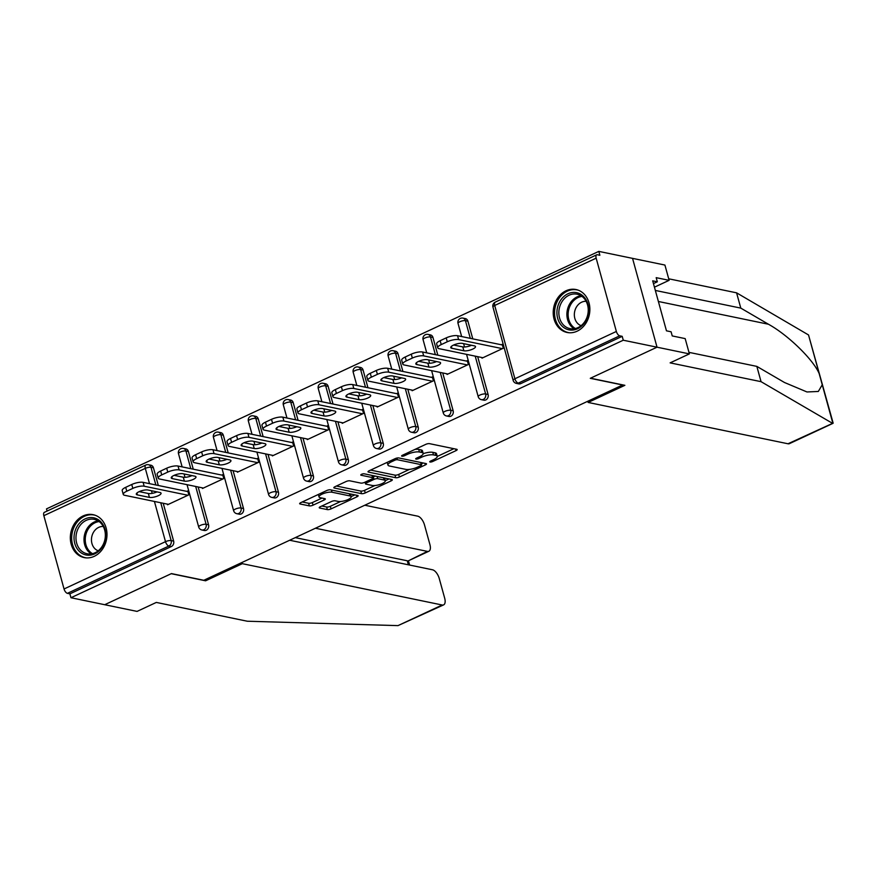 <?xml version="1.0" encoding="UTF-8"?>
<svg xmlns="http://www.w3.org/2000/svg" width="877" height="877" viewBox="0 0 877 877"><rect width="100%" height="100%" fill="white"/><g stroke="black" fill="none" stroke-linecap="round" stroke-linejoin="round"><path stroke-width="1.32" d="M430.07 462.015A1.929 0.57 164.6 0 0 432.668 461.51L456.029 450.625A2.763 0.811 164.6 0 0 457.18 449.572A2.763 0.811 164.6 0 0 456.72 449.287L429.489 443.652A2.763 0.811 164.6 0 0 425.773 444.365L402.422 455.262A1.929 0.57 164.6 0 0 401.611 455.985A1.929 0.57 164.6 0 0 401.94 456.193A1.929 0.57 164.6 0 0 404.538 455.689L407.564 454.286A8.825 2.598 164.6 0 1 419.436 452.006L421.705 452.477A8.825 2.598 164.6 0 1 423.174 453.409A8.825 2.598 164.6 0 1 419.513 456.753L416.487 458.167A1.929 0.57 164.6 0 0 415.687 458.901A1.929 0.57 164.6 0 0 416.005 459.099A1.929 0.57 164.6 0 0 418.603 458.605L421.629 457.191A8.825 2.598 164.6 0 1 433.501 454.911L435.77 455.382A8.825 2.598 164.6 0 1 437.25 456.325A8.825 2.598 164.6 0 1 433.578 459.669L430.552 461.072A1.929 0.57 164.6 0 0 429.752 461.806A1.929 0.57 164.6 0 0 430.07 462.015M94.223 556.336A21.925 18.165 -78.3 0 0 106.983 533.819A21.925 18.165 -78.3 0 0 93.105 514.667A21.925 18.165 -78.3 0 0 83.096 515.939A21.925 18.165 -78.3 0 0 70.335 538.456A21.925 18.165 -78.3 0 0 84.225 557.608A21.925 18.165 -78.3 0 0 94.223 556.336M577.11 331.199A21.925 18.165 -78.3 0 0 589.87 308.671A21.925 18.165 -78.3 0 0 575.981 289.531A21.925 18.165 -78.3 0 0 565.983 290.791A21.925 18.165 -78.3 0 0 553.223 313.319A21.925 18.165 -78.3 0 0 567.101 332.471A21.925 18.165 -78.3 0 0 577.11 331.199M320.379 506.687A2.763 0.811 164.6 0 0 319.239 507.728A2.763 0.811 164.6 0 0 319.699 508.024L327.34 509.603A2.763 0.811 164.6 0 0 331.046 508.89L356.994 496.799A2.763 0.811 164.6 0 0 358.134 495.757A2.763 0.811 164.6 0 0 357.673 495.461L330.443 489.826A2.763 0.811 164.6 0 0 326.737 490.539L300.8 502.642A2.763 0.811 164.6 0 0 299.649 503.683A2.763 0.811 164.6 0 0 300.109 503.979L309.34 505.886A2.763 0.811 164.6 0 0 313.045 505.174L324.15 500A2.763 0.811 164.6 0 0 325.301 498.947A2.763 0.811 164.6 0 0 324.841 498.662L320.258 497.708A7.378 2.171 164.6 0 1 319.031 496.93A7.378 2.171 164.6 0 1 323.745 493.455A7.378 2.171 164.6 0 1 332.021 492.227L349.945 495.933A7.378 2.171 164.6 0 1 351.184 496.711A7.378 2.171 164.6 0 1 346.459 500.186A7.378 2.171 164.6 0 1 338.182 501.414L335.2 500.8A2.763 0.811 164.6 0 0 331.484 501.512L320.379 506.687M688.96 352.357L756.84 366.389L761.05 381.67L670.127 362.87L689.388 353.891L685.178 338.61L672.231 335.935L671.091 331.791L666.465 330.826L652.696 280.848L657.322 281.802L656.182 277.658L669.129 280.333L664.919 265.051L632.547 258.364L657.026 347.193L590.276 378.316L622.637 385.003L203.815 580.278L171.453 573.591L104.703 604.713L70.96 597.73L623.273 340.221L622.199 336.329L619.732 335.825L518.274 383.128L520.741 383.633L622.199 336.329M596.163 258.167L494.705 305.47L514.898 378.765L616.356 331.462L596.163 258.167A4.221 2.006 65 0 1 596.7 254.823A4.221 2.006 65 0 1 597.412 254.758L599.868 255.262L598.805 251.381L632.547 258.364L657.026 347.193L623.273 340.221M395.713 477.724A2.763 0.811 164.6 0 0 399.419 477.011L425.356 464.92A2.763 0.811 164.6 0 0 426.507 463.878A2.763 0.811 164.6 0 0 426.047 463.582L398.816 457.947A2.763 0.811 164.6 0 0 395.11 458.66L369.162 470.763A2.763 0.811 164.6 0 0 368.022 471.804A2.763 0.811 164.6 0 0 368.483 472.1L395.713 477.724L394.99 475.137A2.763 0.811 164.6 0 0 398.706 474.424L409.493 469.392M391.175 480.859L365.238 492.951A2.763 0.811 164.6 0 1 361.521 493.663L334.29 488.04A2.763 0.811 164.6 0 1 333.83 487.744A2.763 0.811 164.6 0 1 334.981 486.702L346.086 481.528A2.763 0.811 164.6 0 1 349.791 480.815L360.842 483.095A2.763 0.811 164.6 0 0 364.547 482.383L371.914 478.952A2.763 0.811 164.6 0 0 373.065 477.899A2.763 0.811 164.6 0 0 372.593 477.614L361.105 475.235A1.929 0.57 164.6 0 1 360.776 475.027A1.929 0.57 164.6 0 1 362.015 474.117A1.929 0.57 164.6 0 1 364.174 473.799L391.866 479.522A2.763 0.811 164.6 0 1 392.326 479.818A2.763 0.811 164.6 0 1 391.175 480.859L390.747 479.291M616.356 331.462A4.221 2.006 65 0 0 619.732 335.825M70.96 597.73L69.886 593.85L67.419 593.334A4.221 2.006 -115 0 1 64.043 588.971L43.85 515.676A4.221 2.006 -115 0 1 44.376 512.332L145.834 465.029A4.221 2.006 -115 0 0 145.308 468.373L43.85 515.676M47.084 511.072L46.492 508.89L598.805 251.381M501.315 344.76L502.214 344.343L503.277 348.235L482.01 358.156L481.824 357.509M153.442 467.792L150.976 467.277A4.221 3.497 101.7 0 0 148.476 464.722L150.943 465.227A4.221 3.497 101.7 0 1 153.442 467.792L158.32 485.474M163.221 503.266L173.635 541.087A4.221 3.497 101.7 0 1 171.344 546.535L168.877 546.031L67.419 593.334M69.886 593.85L171.344 546.535M520.741 383.633A4.221 3.497 101.7 0 1 518.822 383.885L516.356 383.37A4.221 3.497 101.7 0 0 518.274 383.128A4.221 2.006 65 0 1 514.898 378.765A4.221 1.239 164.6 0 0 513.144 380.366A4.221 4.221 0 0 0 516.356 383.37M208.573 524.797A4.221 3.497 101.7 0 1 206.281 530.245A4.221 3.497 101.7 0 1 204.363 530.497L201.896 529.982A4.221 3.497 101.7 0 0 203.826 529.741A4.221 3.497 -78.3 0 0 206.106 524.293L208.573 524.797L198.158 486.976M188.391 451.502L185.924 450.986A4.221 3.497 101.7 0 0 183.414 448.432L185.88 448.936A4.221 3.497 101.7 0 1 188.391 451.502L193.258 469.184M243.51 508.507A4.221 3.497 101.7 0 1 241.23 513.955A4.221 3.497 101.7 0 1 239.3 514.207L236.834 513.692A4.221 3.497 101.7 0 0 238.763 513.451A4.221 3.497 -78.3 0 0 241.054 508.002L243.51 508.507L233.096 470.686M223.328 435.211L220.861 434.696A4.221 3.497 101.7 0 0 218.351 432.142L220.818 432.646A4.221 3.497 101.7 0 1 223.328 435.211L228.195 452.894M278.458 492.216A4.221 3.497 101.7 0 1 276.167 497.665A4.221 3.497 101.7 0 1 274.238 497.917L271.771 497.402A4.221 3.497 101.7 0 0 273.701 497.16A4.221 3.497 -78.3 0 0 275.992 491.712L278.458 492.216L268.033 454.396M258.266 418.921L255.799 418.406A4.221 3.497 101.7 0 0 253.289 415.851L255.755 416.356A4.221 3.497 101.7 0 1 258.266 418.921L263.133 436.603M313.396 475.926A4.221 3.497 101.7 0 1 311.105 481.374A4.221 3.497 101.7 0 1 309.186 481.626L306.72 481.111A4.221 3.497 101.7 0 0 308.638 480.87A4.221 3.497 -78.3 0 0 310.929 475.422L313.396 475.926L302.982 438.105M293.203 402.631L290.736 402.115A4.221 3.497 101.7 0 0 288.237 399.561L290.704 400.065A4.221 3.497 101.7 0 1 293.203 402.631L298.081 420.313M348.333 459.636A4.221 3.497 101.7 0 1 346.042 465.084A4.221 3.497 101.7 0 1 344.124 465.336L341.657 464.821A4.221 3.497 101.7 0 0 343.576 464.58A4.221 3.497 -78.3 0 0 345.867 459.131L348.333 459.636L337.919 421.815M328.141 386.34L325.674 385.825A4.221 3.497 101.7 0 0 323.175 383.271L325.641 383.775A4.221 3.497 101.7 0 1 328.141 386.34L333.019 404.023M383.271 443.345A4.221 3.497 101.7 0 1 380.98 448.794A4.221 3.497 101.7 0 1 379.061 449.046L376.595 448.531A4.221 3.497 101.7 0 0 378.524 448.29A4.221 3.497 -78.3 0 0 380.804 442.841L383.271 443.345L372.857 405.525M363.089 370.05L360.622 369.535A4.221 3.497 101.7 0 0 358.112 366.981L360.579 367.485A4.221 3.497 101.7 0 1 363.089 370.05L367.956 387.733M418.208 427.055A4.221 3.497 101.7 0 1 415.928 432.504A4.221 3.497 101.7 0 1 413.999 432.756L411.532 432.24A4.221 3.497 101.7 0 0 413.462 431.999A4.221 3.497 -78.3 0 0 415.753 426.551L418.208 427.055L407.794 389.235M398.026 353.76L395.56 353.245A4.221 3.497 101.7 0 0 393.049 350.69L395.516 351.195A4.221 3.497 101.7 0 1 398.026 353.76L402.894 371.442M453.157 410.765A4.221 3.497 101.7 0 1 450.866 416.213A4.221 3.497 101.7 0 1 448.936 416.465L446.47 415.95A4.221 3.497 101.7 0 0 448.399 415.709A4.221 3.497 -78.3 0 0 450.69 410.261L453.157 410.765L442.732 372.944M432.964 337.47L430.497 336.954A4.221 3.497 101.7 0 0 427.987 334.4L430.454 334.904A4.221 3.497 101.7 0 1 432.964 337.47L437.831 355.152M488.094 394.475A4.221 3.497 101.7 0 1 485.803 399.923A4.221 3.497 101.7 0 1 483.885 400.175L481.418 399.66A4.221 3.497 101.7 0 0 483.337 399.419A4.221 3.497 -78.3 0 0 485.628 393.97L488.094 394.475L477.68 356.654M467.901 321.179L465.435 320.664A4.221 3.497 101.7 0 0 462.935 318.11L465.402 318.614A4.221 3.497 101.7 0 1 467.901 321.179L472.78 338.862M446.886 373.799L447.062 374.446L468.34 364.525L467.277 360.633L466.378 361.05M411.949 390.09L412.124 390.736L433.402 380.815L432.328 376.924L431.44 377.34M377.011 406.38L377.187 407.027L398.465 397.106L397.391 393.214L396.503 393.63M342.074 422.67L342.249 423.317L363.527 413.396L362.453 409.504L361.554 409.921M307.125 438.96L307.312 439.607L328.579 429.686L327.516 425.794L326.617 426.211M272.188 455.251L272.363 455.897L293.642 445.976L292.578 442.085L291.679 442.501M237.25 471.541L237.426 472.188L258.704 462.267L257.63 458.375L256.742 458.792M202.313 487.831L202.488 488.478L223.767 478.557L222.692 474.665L221.804 475.082M167.375 504.122L167.551 504.768L188.829 494.847L187.755 490.956L186.856 491.372M437.25 456.325L436.538 453.727A8.825 2.598 164.6 0 0 435.058 452.795L435.77 455.382M423.207 453.683A8.825 2.598 164.6 0 1 432.789 452.324L435.058 452.795M423.174 453.409L422.462 450.822A8.825 2.598 164.6 0 0 420.993 449.89L421.705 452.477M414.985 449.397A8.825 2.598 164.6 0 1 418.724 449.419L420.993 449.89M437.272 456.446L453.88 448.695M370.598 470.094L394.99 475.137M421.355 463.867L423.218 463.001M420.828 465.61A1.929 0.57 164.6 0 0 421.629 464.876A1.929 0.57 164.6 0 0 421.311 464.678L397.402 459.734A1.929 0.57 164.6 0 0 394.803 460.228L391.624 461.719A8.825 2.598 164.6 0 0 387.952 465.062A8.825 2.598 164.6 0 0 389.421 465.994L405.766 469.37A8.825 2.598 164.6 0 0 417.638 467.101L420.828 465.61M387.206 462.343A8.825 2.598 164.6 0 0 387.239 462.475L387.952 465.062M389.026 478.941L385.266 480.695M374.874 485.54L364.525 490.364L365.238 492.951M336.406 486.033L360.809 491.076A2.763 0.811 164.6 0 0 364.525 490.364M372.297 485.463A7.378 2.171 164.6 0 0 380.563 484.236A7.378 2.171 164.6 0 0 385.288 480.76A7.378 2.171 164.6 0 0 384.06 479.982L377.746 478.678A2.763 0.811 164.6 0 0 374.03 479.39L366.663 482.821A2.763 0.811 164.6 0 0 365.523 483.863A2.763 0.811 164.6 0 0 365.983 484.159L372.297 485.463M385.288 480.76L384.575 478.173A7.378 2.171 164.6 0 0 384.499 477.998M375.477 476.134A2.763 0.811 164.6 0 0 373.317 476.792L374.03 479.39M351.184 496.711L350.471 494.124A7.378 2.171 164.6 0 0 350.394 493.959M302.225 501.973L308.627 503.288A2.763 0.811 164.6 0 0 312.333 502.576L322.002 498.07M321.815 506.018L326.628 507.016A2.763 0.811 164.6 0 0 330.333 506.303L340.638 501.501M351.151 496.601L354.845 494.88M446.207 337.886L440.155 340.714L441.23 344.595L447.281 341.778L446.207 337.886A8.43 2.478 -15.4 0 1 457.553 335.716L502.389 344.99M441.23 344.595A8.43 2.478 164.6 0 0 437.722 347.785L436.658 343.905A8.43 2.478 -15.4 0 1 440.155 340.714M471.508 345.275A6.61 1.94 -15.4 0 1 462.804 346.897L453.683 345.012M457.553 335.716L458.616 339.596L502.389 348.651M458.616 339.596A8.43 2.478 164.6 0 0 447.281 341.778M437.722 347.785A8.43 2.478 164.6 0 0 439.136 348.684L482.898 357.739M474.402 345.878A6.61 1.94 -15.4 0 1 475.509 346.579A6.61 1.94 -15.4 0 1 471.289 349.693A6.61 1.94 -15.4 0 1 463.878 350.789L451.863 348.301A6.61 1.94 -15.4 0 1 450.756 347.599A6.61 1.94 -15.4 0 1 454.977 344.486A6.61 1.94 -15.4 0 1 462.387 343.389L474.402 345.878M411.269 354.176L405.218 357.005L406.292 360.885L412.343 358.068L411.269 354.176A8.43 2.478 -15.4 0 1 422.615 352.006L467.452 361.28M406.292 360.885A8.43 2.478 164.6 0 0 402.784 364.076L401.71 360.195A8.43 2.478 -15.4 0 1 405.218 357.005M436.571 361.565A6.61 1.94 -15.4 0 1 427.866 363.188L418.746 361.302M422.615 352.006L423.679 355.887L467.452 364.942M423.679 355.887A8.43 2.478 164.6 0 0 412.343 358.068M402.784 364.076A8.43 2.478 164.6 0 0 404.198 364.975L447.961 374.03M439.465 362.168A6.61 1.94 -15.4 0 1 440.572 362.87A6.61 1.94 -15.4 0 1 436.34 365.983A6.61 1.94 -15.4 0 1 428.941 367.079L416.915 364.591A6.61 1.94 -15.4 0 1 415.819 363.889A6.61 1.94 -15.4 0 1 420.039 360.776A6.61 1.94 -15.4 0 1 427.45 359.68L439.465 362.168M376.332 370.467L370.28 373.295L371.355 377.176L377.395 374.358L376.332 370.467A8.43 2.478 -15.4 0 1 387.667 368.296L432.514 377.57M371.355 377.176A8.43 2.478 164.6 0 0 367.847 380.366L366.772 376.485A8.43 2.478 -15.4 0 1 370.28 373.295M401.633 377.855A6.61 1.94 -15.4 0 1 392.929 379.478L383.808 377.592M387.667 368.296L388.741 372.177L432.504 381.232M388.741 372.177A8.43 2.478 164.6 0 0 377.395 374.358M367.847 380.366A8.43 2.478 164.6 0 0 369.25 381.265L413.023 390.32M404.527 378.458A6.61 1.94 -15.4 0 1 405.634 379.16A6.61 1.94 -15.4 0 1 401.403 382.273A6.61 1.94 -15.4 0 1 394.003 383.37L381.977 380.881A6.61 1.94 -15.4 0 1 380.87 380.18A6.61 1.94 -15.4 0 1 385.102 377.066A6.61 1.94 -15.4 0 1 392.501 375.97L404.527 378.458M341.383 386.757L335.343 389.585L336.406 393.466L342.458 390.649L341.383 386.757A8.43 2.478 -15.4 0 1 352.729 384.586L397.566 393.861M336.406 393.466A8.43 2.478 164.6 0 0 332.909 396.656L331.835 392.775A8.43 2.478 -15.4 0 1 335.343 389.585M366.696 394.146A6.61 1.94 -15.4 0 1 357.991 395.768L348.86 393.883M352.729 384.586L353.804 388.467L397.566 397.522M353.804 388.467A8.43 2.478 164.6 0 0 342.458 390.649M332.909 396.656A8.43 2.478 164.6 0 0 334.312 397.555L378.086 406.61M369.59 394.749A6.61 1.94 -15.4 0 1 370.686 395.45A6.61 1.94 -15.4 0 1 366.465 398.564A6.61 1.94 -15.4 0 1 359.055 399.66L347.04 397.171A6.61 1.94 -15.4 0 1 345.933 396.47A6.61 1.94 -15.4 0 1 350.164 393.356A6.61 1.94 -15.4 0 1 357.564 392.26L369.59 394.749M306.446 403.047L300.405 405.876L301.469 409.756L307.52 406.939L306.446 403.047A8.43 2.478 -15.4 0 1 317.792 400.877L362.629 410.151M301.469 409.756A8.43 2.478 164.6 0 0 297.961 412.946L296.897 409.066A8.43 2.478 -15.4 0 1 300.405 405.876M331.747 410.436A6.61 1.94 -15.4 0 1 323.054 412.058L313.922 410.173M317.792 400.877L318.866 404.757L362.629 413.812M318.866 404.757A8.43 2.478 164.6 0 0 307.52 406.939M297.961 412.946A8.43 2.478 164.6 0 0 299.375 413.845L343.137 422.9M334.652 411.039A6.61 1.94 -15.4 0 1 335.748 411.741A6.61 1.94 -15.4 0 1 331.528 414.854A6.61 1.94 -15.4 0 1 324.117 415.95L312.102 413.462A6.61 1.94 -15.4 0 1 310.995 412.76A6.61 1.94 -15.4 0 1 315.227 409.647A6.61 1.94 -15.4 0 1 322.626 408.55L334.652 411.039M271.508 419.338L265.457 422.166L266.531 426.047L272.583 423.229L271.508 419.338A8.43 2.478 -15.4 0 1 282.854 417.167L327.691 426.441M266.531 426.047A8.43 2.478 164.6 0 0 263.023 429.237L261.96 425.356A8.43 2.478 -15.4 0 1 265.457 422.166M296.81 426.726A6.61 1.94 -15.4 0 1 288.105 428.349L278.985 426.463M282.854 417.167L283.918 421.048L327.691 430.103M283.918 421.048A8.43 2.478 164.6 0 0 272.583 423.229M263.023 429.237A8.43 2.478 164.6 0 0 264.437 430.136L308.2 439.191M299.704 427.329A6.61 1.94 -15.4 0 1 300.811 428.031A6.61 1.94 -15.4 0 1 296.59 431.144A6.61 1.94 -15.4 0 1 289.18 432.24L277.165 429.752A6.61 1.94 -15.4 0 1 276.058 429.05A6.61 1.94 -15.4 0 1 280.278 425.937A6.61 1.94 -15.4 0 1 287.689 424.841L299.704 427.329M584.51 322.868A18.976 15.72 101.7 0 1 562.091 326.101A18.976 15.72 101.7 0 1 561.05 299.638A18.976 15.72 101.7 0 1 583.468 296.404A18.976 15.72 101.7 0 1 584.51 322.868M562.683 300.658A17.562 14.558 -78.3 0 0 569.995 328.612A17.562 14.558 -78.3 0 0 584.411 322.166A17.562 14.558 -78.3 0 0 577.11 294.212A17.562 14.558 -78.3 0 0 562.683 300.658M586.143 301.326A12.508 10.36 -78.3 0 0 577.066 306.084A12.508 10.36 -78.3 0 0 581.111 325.663M578.206 290.166A21.782 18.044 -78.3 0 0 577.187 289.925A21.782 18.044 -78.3 0 0 559.307 297.917A21.782 18.044 -78.3 0 0 568.362 332.58A21.782 18.044 -78.3 0 0 569.403 332.756M101.622 548.004A18.976 15.72 101.7 0 1 79.204 551.238A18.976 15.72 101.7 0 1 78.163 524.775A18.976 15.72 101.7 0 1 100.581 521.552A18.976 15.72 101.7 0 1 101.622 548.004M79.807 525.794A17.562 14.558 -78.3 0 0 87.108 553.76A17.562 14.558 -78.3 0 0 101.524 547.303A17.562 14.558 -78.3 0 0 94.223 519.348A17.562 14.558 -78.3 0 0 79.807 525.794M103.256 526.474A12.508 10.36 -78.3 0 0 94.179 531.221A12.508 10.36 -78.3 0 0 98.224 550.8M95.319 515.303A21.782 18.044 -78.3 0 0 94.299 515.062A21.782 18.044 -78.3 0 0 76.431 523.054A21.782 18.044 -78.3 0 0 85.486 557.728A21.782 18.044 -78.3 0 0 86.516 557.904M833.062 423.306L789.432 443.641A8.43 4.012 -115 0 1 788.017 443.773L833.15 423.109L808.528 334.959L736.581 292.83L740.791 308.112L655.338 290.44M756.84 366.389L784.487 382.504L806.972 391.964L818.318 391.46L822.253 384.795L819.151 373.514C813.089 359.395 787.864 334.882 768.438 324.238L740.791 308.112M832.229 423.163L761.05 381.67M689.388 353.891L657.026 347.193L590.506 378.206L624.873 385.321L588.138 402.444L788.017 443.773M654.439 287.174L669.129 280.333M736.581 292.83L668.702 278.798M587.809 401.249L588.138 402.444M653.453 283.6L657.322 281.802M443.619 604.878L397.994 625.619L247.259 621.223L156.325 602.422L137.064 611.401L104.703 604.713L171.223 573.69L205.591 580.804L242.326 563.681L442.205 605.009A8.43 4.012 65 0 0 443.619 604.878A8.43 4.012 65 0 0 444.683 598.191L439.256 578.513A8.43 4.012 65 0 0 432.504 569.787L289.673 540.254M242.326 563.681L241.997 562.486M428.853 551.26L408.309 560.841L427.428 551.392A8.43 4.012 65 0 0 428.853 551.26A8.43 4.012 65 0 0 429.916 544.573L424.49 524.895A8.43 4.012 65 0 0 417.726 516.169L364.799 505.229M427.428 551.392L315.446 528.239M205.591 580.804L205.262 579.609M408.375 564.799L407.279 560.787L295.286 537.634M236.571 435.628L230.519 438.456L231.594 442.337L237.634 439.52L236.571 435.628A8.43 2.478 -15.4 0 1 247.917 433.457L292.754 442.732M231.594 442.337A8.43 2.478 164.6 0 0 228.086 445.527L227.011 441.646A8.43 2.478 -15.4 0 1 230.519 438.456M261.872 443.017A6.61 1.94 -15.4 0 1 253.168 444.639L244.047 442.753M247.917 433.457L248.98 437.338L292.754 446.393M248.98 437.338A8.43 2.478 164.6 0 0 237.634 439.52M228.086 445.527A8.43 2.478 164.6 0 0 229.5 446.426L273.262 455.481M264.766 443.619A6.61 1.94 -15.4 0 1 265.874 444.321A6.61 1.94 -15.4 0 1 261.642 447.434A6.61 1.94 -15.4 0 1 254.242 448.531L242.216 446.042A6.61 1.94 -15.4 0 1 241.12 445.341A6.61 1.94 -15.4 0 1 245.341 442.227A6.61 1.94 -15.4 0 1 252.751 441.131L264.766 443.619M201.633 451.918L195.582 454.746L196.656 458.627L202.697 455.81L201.633 451.918A8.43 2.478 -15.4 0 1 212.968 449.748L257.805 459.022M196.656 458.627A8.43 2.478 164.6 0 0 193.148 461.817L192.074 457.937A8.43 2.478 -15.4 0 1 195.582 454.746M226.935 459.307A6.61 1.94 -15.4 0 1 218.23 460.929L209.11 459.044M212.968 449.748L214.043 453.628L257.805 462.683M214.043 453.628A8.43 2.478 164.6 0 0 202.697 455.81M193.148 461.817A8.43 2.478 164.6 0 0 194.551 462.716L238.325 471.771M229.829 459.91A6.61 1.94 -15.4 0 1 230.936 460.611A6.61 1.94 -15.4 0 1 226.704 463.725A6.61 1.94 -15.4 0 1 219.305 464.821L207.279 462.332A6.61 1.94 -15.4 0 1 206.172 461.631A6.61 1.94 -15.4 0 1 210.403 458.518A6.61 1.94 -15.4 0 1 217.803 457.421L229.829 459.91M166.685 468.208L160.644 471.037L161.708 474.917L167.759 472.1L166.685 468.208A8.43 2.478 -15.4 0 1 178.031 466.038L222.868 475.312M161.708 474.917A8.43 2.478 164.6 0 0 158.211 478.108L157.136 474.227A8.43 2.478 -15.4 0 1 160.644 471.037M191.997 475.597A6.61 1.94 -15.4 0 1 183.293 477.22L174.161 475.334M178.031 466.038L179.105 469.919L222.868 478.974M179.105 469.919A8.43 2.478 164.6 0 0 167.759 472.1M158.211 478.108A8.43 2.478 164.6 0 0 159.614 479.006L203.387 488.061M194.891 476.2A6.61 1.94 -15.4 0 1 195.988 476.902A6.61 1.94 -15.4 0 1 191.767 480.015A6.61 1.94 -15.4 0 1 184.356 481.111L172.341 478.623A6.61 1.94 -15.4 0 1 171.234 477.921A6.61 1.94 -15.4 0 1 175.466 474.808A6.61 1.94 -15.4 0 1 182.865 473.712L194.891 476.2M131.747 484.499L125.707 487.327L126.77 491.208L132.822 488.39L131.747 484.499A8.43 2.478 -15.4 0 1 143.094 482.328L187.93 491.602M126.77 491.208A8.43 2.478 164.6 0 0 123.262 494.398L122.199 490.517A8.43 2.478 -15.4 0 1 125.707 487.327M157.049 491.887A6.61 1.94 -15.4 0 1 148.356 493.51L139.224 491.624M143.094 482.328L144.168 486.209L187.93 495.264M144.168 486.209A8.43 2.478 164.6 0 0 132.822 488.39M123.262 494.398A8.43 2.478 164.6 0 0 124.677 495.297L168.439 504.352M159.954 492.49A6.61 1.94 -15.4 0 1 161.05 493.192A6.61 1.94 -15.4 0 1 156.83 496.305A6.61 1.94 -15.4 0 1 149.419 497.402L137.404 494.913A6.61 1.94 -15.4 0 1 136.297 494.211A6.61 1.94 -15.4 0 1 140.528 491.098A6.61 1.94 -15.4 0 1 147.928 490.002L159.954 492.49M432.328 460.25L432.668 461.51M404.187 454.429L404.538 455.689M418.252 457.345L418.603 458.605M596.7 254.823L495.242 302.127A4.221 2.006 65 0 0 494.705 305.47A4.221 1.239 164.6 0 0 492.951 307.06L513.144 380.366M64.043 588.971L165.501 541.668L154.418 501.447M152.192 493.367L151.469 490.736M149.518 483.655L145.308 468.373A4.221 1.239 -15.4 0 1 150.976 467.277L155.854 484.97M160.754 502.751L171.168 540.583A4.221 3.497 -78.3 0 1 168.877 546.031A4.221 2.006 -115 0 1 165.501 541.668A4.221 1.239 -15.4 0 1 171.168 540.583L173.635 541.087M462.935 318.11A4.221 4.221 0 0 0 458.013 323.35A4.221 1.239 164.6 0 1 459.767 321.76A4.221 1.239 -15.4 0 1 465.435 320.664L470.313 338.358M475.213 356.139L485.628 393.97A4.221 1.239 -15.4 0 0 479.96 395.056A4.221 1.239 164.6 0 0 478.206 396.656A4.221 4.221 0 0 0 481.418 399.66M427.987 334.4A4.221 4.221 0 0 0 423.076 339.64A4.221 1.239 164.6 0 1 424.83 338.051A4.221 1.239 -15.4 0 1 430.497 336.954L435.365 354.648M440.265 372.429L450.69 410.261A4.221 1.239 -15.4 0 0 445.012 411.346A4.221 1.239 164.6 0 0 443.269 412.946A4.221 4.221 0 0 0 446.47 415.95M393.049 350.69A4.221 4.221 0 0 0 388.138 355.93A4.221 1.239 164.6 0 1 389.892 354.341A4.221 1.239 -15.4 0 1 395.56 353.245L400.427 370.938M405.327 388.719L415.753 426.551A4.221 1.239 -15.4 0 0 410.074 427.636A4.221 1.239 164.6 0 0 408.32 429.237A4.221 4.221 0 0 0 411.532 432.24M358.112 366.981A4.221 4.221 0 0 0 353.19 372.221A4.221 1.239 164.6 0 1 354.944 370.631A4.221 1.239 -15.4 0 1 360.622 369.535L365.49 387.228M370.39 405.01L380.804 442.841A4.221 1.239 -15.4 0 0 375.137 443.926A4.221 1.239 164.6 0 0 373.383 445.527A4.221 4.221 0 0 0 376.595 448.531M323.175 383.271A4.221 4.221 0 0 0 318.252 388.511A4.221 1.239 164.6 0 1 320.006 386.921A4.221 1.239 -15.4 0 1 325.674 385.825L330.552 403.519M335.452 421.3L345.867 459.131A4.221 1.239 -15.4 0 0 340.199 460.217A4.221 1.239 164.6 0 0 338.445 461.817A4.221 4.221 0 0 0 341.657 464.821M288.237 399.561A4.221 4.221 0 0 0 283.315 404.801A4.221 1.239 164.6 0 1 285.069 403.212A4.221 1.239 -15.4 0 1 290.736 402.115L295.615 419.809M300.515 437.59L310.929 475.422A4.221 1.239 -15.4 0 0 305.262 476.507A4.221 1.239 164.6 0 0 303.508 478.108A4.221 4.221 0 0 0 306.72 481.111M253.289 415.851A4.221 4.221 0 0 0 248.377 421.092A4.221 1.239 164.6 0 1 250.131 419.502A4.221 1.239 -15.4 0 1 255.799 418.406L260.666 436.099M265.567 453.88L275.992 491.712A4.221 1.239 -15.4 0 0 270.313 492.797A4.221 1.239 164.6 0 0 268.57 494.398A4.221 4.221 0 0 0 271.771 497.402M218.351 432.142A4.221 4.221 0 0 0 213.44 437.382A4.221 1.239 164.6 0 1 215.194 435.792A4.221 1.239 -15.4 0 1 220.861 434.696L225.729 452.389M230.629 470.171L241.054 508.002A4.221 1.239 -15.4 0 0 235.376 509.088A4.221 1.239 164.6 0 0 233.622 510.688A4.221 4.221 0 0 0 236.834 513.692M183.414 448.432A4.221 4.221 0 0 0 178.491 453.672A4.221 1.239 164.6 0 1 180.245 452.083A4.221 1.239 -15.4 0 1 185.924 450.986L190.791 468.68M195.692 486.461L206.106 524.293A4.221 1.239 -15.4 0 0 200.438 525.378A4.221 1.239 164.6 0 0 198.684 526.978A4.221 4.221 0 0 0 201.896 529.982M432.789 452.324L433.501 454.911M421.245 455.821L421.629 457.191M418.724 449.419L419.436 452.006M407.213 453.025L407.564 454.286M455.601 449.057L456.029 450.625M368.263 471.322L368.483 472.1M424.928 463.352L425.356 464.92M398.706 474.424L399.419 477.011M420.697 462.475L421.311 464.678M396.941 458.068L397.402 459.734M394.464 458.967L394.803 460.228M391.274 460.458L391.624 461.719M360.809 491.076L361.521 493.663M334.082 487.261L334.29 488.04M371.991 475.411L372.593 477.614M360.951 474.687L361.105 475.235M383.446 477.779L384.06 479.982M377.132 476.474L377.746 478.678M366.312 481.561L366.663 482.821M349.342 493.74L349.945 495.933M331.418 490.035L332.021 492.227M323.723 498.421L324.15 500M312.333 502.576L313.045 505.174M308.627 503.288L309.34 505.886M299.89 503.201L300.109 503.979M356.555 495.231L356.994 496.799M330.333 506.303L331.046 508.89M326.628 507.016L327.34 509.603M319.48 507.246L319.699 508.024M462.804 346.897L463.878 350.789M451.348 346.437L451.863 348.301M427.866 363.188L428.941 367.079M416.4 362.727L416.915 364.591M392.929 379.478L394.003 383.37M381.462 379.017L381.977 380.881M357.991 395.768L359.055 399.66M346.525 395.308L347.04 397.171M323.054 412.058L324.117 415.95M311.587 411.598L312.102 413.462M288.105 428.349L289.18 432.24M276.65 427.888L277.165 429.752M574.15 328.743A17.562 14.558 101.7 0 1 570.719 302.313A17.562 14.558 101.7 0 1 580.98 295.735M582.01 296.426A16.992 14.076 -78.3 0 0 571.837 302.828A16.992 14.076 -78.3 0 0 575.367 328.524M91.263 553.891A17.562 14.558 101.7 0 1 87.832 527.461A17.562 14.558 101.7 0 1 98.092 520.872M99.123 521.574A16.992 14.076 -78.3 0 0 88.95 527.965A16.992 14.076 -78.3 0 0 92.491 553.661M832.876 423.35L822.253 384.795M819.151 373.514L808.528 334.959M658.375 301.48L768.438 324.238M397.994 625.619L442.205 605.009M253.168 444.639L254.242 448.531M241.701 444.179L242.216 446.042M218.23 460.929L219.305 464.821M206.764 460.469L207.279 462.332M183.293 477.22L184.356 481.111M171.826 476.759L172.341 478.623M148.356 493.51L149.419 497.402M136.889 493.049L137.404 494.913M495.242 302.127A4.221 4.221 0 0 0 492.951 307.06M458.013 323.35L461.653 336.56M463.604 343.641L464.525 347.007M466.553 354.352L478.206 396.656M423.076 339.64L426.715 352.85M428.667 359.932L429.587 363.297M431.616 370.642L443.269 412.946M388.138 355.93L391.767 369.14M393.718 376.222L394.65 379.588M396.678 386.932L408.32 429.237M353.19 372.221L356.829 385.431M358.781 392.512L359.713 395.878M361.73 403.223L373.383 445.527M318.252 388.511L321.892 401.721M323.843 408.803L324.764 412.168M326.792 419.513L338.445 461.817M283.315 404.801L286.954 418.011M288.906 425.093L289.827 428.458M291.855 435.803L303.508 478.108M248.377 421.092L252.017 434.301M253.968 441.383L254.889 444.749M256.917 452.093L268.57 494.398M213.44 437.382L217.068 450.592M219.02 457.673L219.952 461.039M221.969 468.384L233.622 510.688M178.491 453.672L182.131 466.882M184.082 473.964L185.014 477.329M187.031 484.674L198.684 526.978M148.476 464.722A4.221 4.221 0 0 0 145.834 465.029M420.982 462.541L421.629 464.876M372.396 475.498L373.065 477.899M365.04 482.153L365.523 483.863M318.34 494.453L319.031 496.93M577.187 289.925L577.965 290.079M568.362 332.58L569.14 332.745M94.299 515.062L95.078 515.227M85.486 557.728L86.264 557.882M408.441 560.787L409.614 565.051"/></g></svg>
